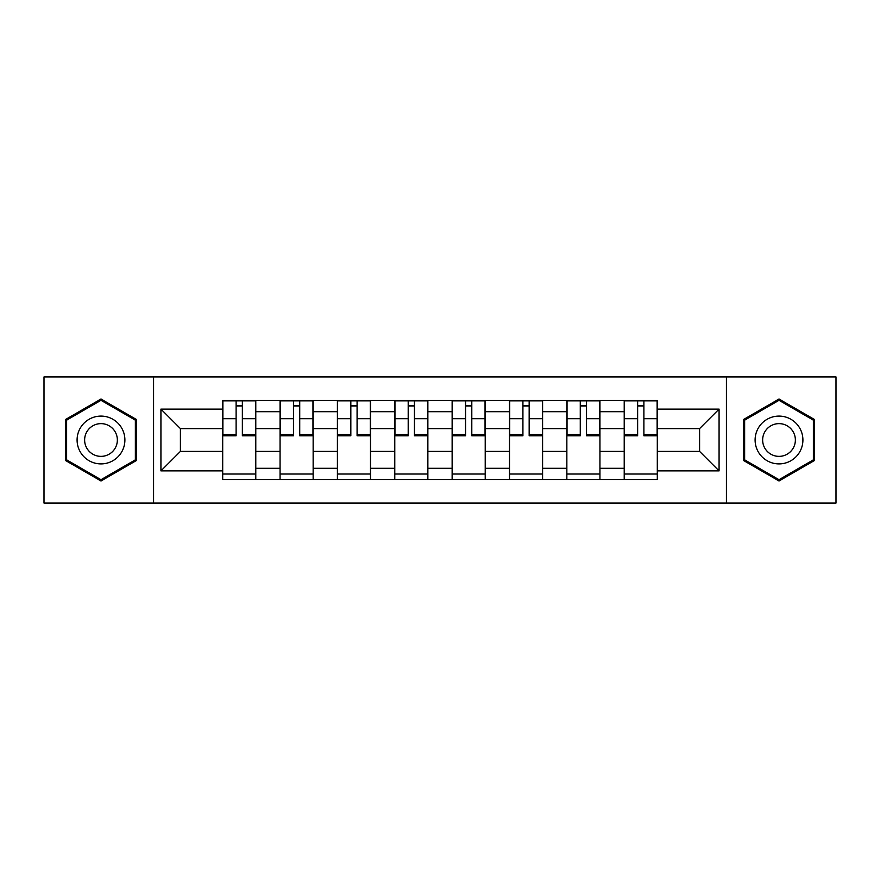 <?xml version="1.0" encoding="UTF-8"?>
<svg xmlns="http://www.w3.org/2000/svg" width="880" height="880" viewBox="0 0 880 880"><rect width="100%" height="100%" fill="white"/><g stroke="black" fill="none" stroke-linecap="round" stroke-linejoin="round"><path stroke-width="1.32" d="M726.429 503.063L836 503.063L836 376.937L44 376.937L44 503.063L726.429 503.063L726.429 376.937M280.06 479.523L280.06 411.686L255.783 411.686L255.783 479.523M255.783 411.686L255.783 400.477M280.06 411.686L280.06 400.477M313.148 400.477L313.148 479.523M337.414 479.523L337.414 400.477M370.502 400.477L370.502 479.523M394.779 479.523L394.779 400.477M427.867 400.477L427.867 479.523M452.133 479.523L452.133 400.477M485.221 400.477L485.221 479.523M509.498 479.523L509.498 400.477M542.586 400.477L542.586 479.523M566.852 479.523L566.852 400.477M599.94 400.477L599.94 479.523M624.217 479.523L624.217 400.477M624.217 451.396L599.94 451.396M566.852 451.396L542.586 451.396M509.498 451.396L485.221 451.396M452.133 451.396L427.867 451.396M394.779 451.396L370.502 451.396M337.414 451.396L313.148 451.396M280.06 451.396L255.783 451.396M624.217 428.604L599.94 428.604M566.852 428.604L542.586 428.604M509.498 428.604L485.221 428.604M452.133 428.604L427.867 428.604M394.779 428.604L370.502 428.604M337.414 428.604L313.148 428.604M280.06 428.604L255.783 428.604M180.411 451.396L222.695 451.396L222.695 428.604L180.411 428.604L180.411 451.396L160.93 470.888L160.93 409.112L222.695 409.112L222.695 428.604M657.305 428.604L657.305 451.396L699.589 451.396L699.589 428.604L657.305 428.604L657.305 400.477L222.695 400.477L222.695 409.112M657.305 409.112L719.07 409.112L719.07 470.888L657.305 470.888L657.305 451.396M222.695 451.396L222.695 479.523L657.305 479.523L657.305 470.888M222.695 470.888L160.93 470.888M153.571 503.063L153.571 376.937M136.477 419.518L100.991 399.025L65.505 419.518L65.505 460.482L100.991 480.975L136.477 460.482L136.477 419.518M814.495 419.518L779.009 399.025L743.523 419.518L743.523 460.482L779.009 480.975L814.495 460.482L814.495 419.518M255.783 474.012L222.695 474.012M236.115 405.988L242.363 405.988M313.148 474.012L280.06 474.012M293.48 405.988L299.728 405.988M370.502 474.012L337.414 474.012M350.834 405.988L357.082 405.988M427.867 474.012L394.779 474.012M408.199 405.988L414.447 405.988M485.221 474.012L452.133 474.012M465.553 405.988L471.801 405.988M542.586 474.012L509.498 474.012M522.918 405.988L529.166 405.988M599.94 474.012L566.852 474.012M580.272 405.988L586.52 405.988M657.305 474.012L624.217 474.012M637.637 405.988L643.885 405.988M160.93 409.112L180.411 428.604M699.589 451.396L719.07 470.888M699.589 428.604L719.07 409.112M242.363 435.776L242.363 400.84L255.607 400.84L255.607 435.776L242.363 435.776M236.115 405.625L242.363 405.625M236.115 400.84L222.882 400.84L222.882 435.776L236.115 435.776L236.115 400.84L247.698 400.84M299.728 435.776L299.728 400.84L312.961 400.84L312.961 435.776L299.728 435.776M293.48 405.625L299.728 405.625M293.48 400.84L280.236 400.84L280.236 435.776L293.48 435.776L293.48 400.84L299.728 400.84M357.082 435.776L357.082 400.84L370.326 400.84L370.326 435.776L357.082 435.776M350.834 405.625L357.082 405.625M350.834 400.84L337.601 400.84L337.601 435.776L350.834 435.776L350.834 400.84L362.417 400.84M80.289 451.946A23.903 23.903 0 0 0 112.937 460.702A23.903 23.903 0 0 0 121.693 428.054A23.903 23.903 0 0 0 89.045 419.298A23.903 23.903 0 0 0 80.289 451.946M86.823 448.184A16.357 16.357 0 0 0 109.175 454.168A16.357 16.357 0 0 0 115.159 431.816A16.357 16.357 0 0 0 92.807 425.832A16.357 16.357 0 0 0 86.823 448.184M100.991 400.301L135.366 420.156L135.366 459.844L100.991 479.699L66.616 459.844L66.616 420.156L100.991 400.301M758.307 451.946A23.903 23.903 0 0 0 790.955 460.702A23.903 23.903 0 0 0 799.711 428.054A23.903 23.903 0 0 0 767.063 419.298A23.903 23.903 0 0 0 758.307 451.946M764.841 448.184A16.357 16.357 0 0 0 787.193 454.168A16.357 16.357 0 0 0 793.177 431.816A16.357 16.357 0 0 0 770.825 425.832A16.357 16.357 0 0 0 764.841 448.184M779.009 400.301L813.384 420.156L813.384 459.844L779.009 479.699L744.634 459.844L744.634 420.156L779.009 400.301M414.447 435.776L414.447 400.84L427.68 400.84L427.68 435.776L414.447 435.776M408.199 405.625L414.447 405.625M408.199 400.84L394.955 400.84L394.955 435.776L408.199 435.776L408.199 400.84L414.447 400.84M471.801 435.776L471.801 400.84L485.045 400.84L485.045 435.776L471.801 435.776M465.553 405.625L471.801 405.625M465.553 400.84L452.32 400.84L452.32 435.776L465.553 435.776L465.553 400.84L477.136 400.84M529.166 435.776L529.166 400.84L542.399 400.84L542.399 435.776L529.166 435.776M522.918 405.625L529.166 405.625M522.918 400.84L509.674 400.84L509.674 435.776L522.918 435.776L522.918 400.84L529.166 400.84M586.52 435.776L586.52 400.84L599.764 400.84L599.764 435.776L586.52 435.776M580.272 405.625L586.52 405.625M580.272 400.84L567.039 400.84L567.039 435.776L580.272 435.776L580.272 400.84L591.855 400.84M643.885 435.776L643.885 400.84L657.118 400.84L657.118 435.776L643.885 435.776M637.637 405.625L643.885 405.625M637.637 400.84L624.393 400.84L624.393 435.776L637.637 435.776L637.637 400.84L649.209 400.84M566.852 411.686L542.586 411.686M509.498 411.686L485.221 411.686M452.133 411.686L427.867 411.686M394.779 411.686L370.502 411.686M337.414 411.686L313.148 411.686M624.217 411.686L599.94 411.686M566.852 468.314L542.586 468.314M509.498 468.314L485.221 468.314M452.133 468.314L427.867 468.314M394.779 468.314L370.502 468.314M337.414 468.314L313.148 468.314M280.06 468.314L255.783 468.314M624.217 468.314L599.94 468.314M242.363 434.5L255.607 434.5M242.363 418.693L255.607 418.693M222.882 434.5L236.115 434.5M222.882 418.693L236.115 418.693M299.728 434.5L312.961 434.5M299.728 418.693L312.961 418.693M280.236 434.5L293.48 434.5M280.236 418.693L293.48 418.693M357.082 434.5L370.326 434.5M357.082 418.693L370.326 418.693M337.601 434.5L350.834 434.5M337.601 418.693L350.834 418.693M414.447 434.5L427.68 434.5M414.447 418.693L427.68 418.693M394.955 434.5L408.199 434.5M394.955 418.693L408.199 418.693M471.801 434.5L485.045 434.5M471.801 418.693L485.045 418.693M452.32 434.5L465.553 434.5M452.32 418.693L465.553 418.693M529.166 434.5L542.399 434.5M529.166 418.693L542.399 418.693M509.674 434.5L522.918 434.5M509.674 418.693L522.918 418.693M586.52 434.5L599.764 434.5M586.52 418.693L599.764 418.693M567.039 434.5L580.272 434.5M567.039 418.693L580.272 418.693M643.885 434.5L657.118 434.5M643.885 418.693L657.118 418.693M624.393 434.5L637.637 434.5M624.393 418.693L637.637 418.693"/></g></svg>
